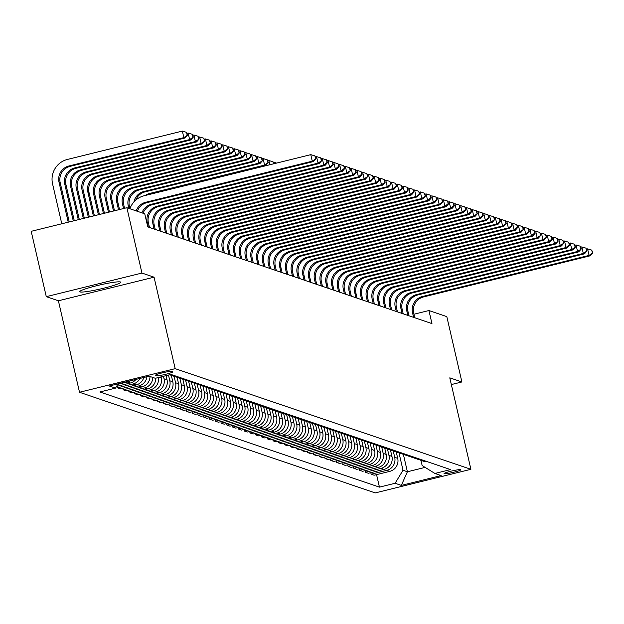 <?xml version="1.0" encoding="UTF-8"?>
<svg xmlns="http://www.w3.org/2000/svg" width="624" height="624" viewBox="0 0 624 624"><rect width="100%" height="100%" fill="white"/><g stroke="black" fill="none" stroke-linecap="round" stroke-linejoin="round"><path stroke-width="0.94" d="M120.401 281.97A21.021 2.028 167 0 0 98.194 285.34A21.021 2.028 167 0 0 79.747 291.673A21.021 2.028 167 0 0 80.059 291.923A21.021 2.028 167 0 0 102.266 288.553A21.021 2.028 167 0 0 120.713 282.22A21.021 2.028 167 0 0 120.401 281.97M460.746 469.654A8.627 0.835 167 0 0 451.636 471.034A8.627 0.835 167 0 0 444.07 473.632A8.627 0.835 167 0 0 444.202 473.733A8.627 0.835 167 0 0 453.305 472.352A8.627 0.835 167 0 0 460.879 469.755A8.627 0.835 167 0 0 460.746 469.654M79.513 392.262L375.235 492.913L470.902 469.31L175.18 368.659L79.513 392.262L58.399 300.784L154.058 277.181L141.952 273.062L46.285 296.665L58.399 300.784M46.285 296.665L31.2 231.325L126.867 207.722L141.952 273.062M126.867 207.722L144.745 213.814L147.763 226.879L431.948 323.606L428.93 310.541L413.938 314.239M155.61 375.352L156.624 375.703A8.354 0.803 167 0 0 165.446 374.361A8.354 0.803 167 0 0 172.778 371.842A8.354 0.803 167 0 0 172.653 371.748L171.639 371.397A8.354 0.803 167 0 0 162.817 372.739A8.354 0.803 167 0 0 155.485 375.258A8.354 0.803 167 0 0 155.61 375.352L155.555 375.11M118.131 383.815L115.51 388.12L99.871 391.981L379.447 487.133L376.553 474.622M115.51 388.12L109.286 385.999L149.097 376.178L155.329 378.292L170.968 374.439L450.544 469.591L434.905 473.452L441.129 475.574L401.318 485.394L395.086 483.28L379.447 487.133M451.339 384.563L461.893 381.958L446.807 316.625L428.93 310.541M461.893 381.958L449.787 377.84L470.902 469.31M154.058 277.181L175.18 368.659M434.905 473.452L422.152 465.551L420.943 460.34M403.377 454.366L407.394 471.767L425.116 467.392M161.047 376.888L161.273 377.879A10.78 10.6 108.8 0 1 153.34 390.881L137.701 394.742L134.706 393.721L134.347 392.184M163.457 376.288L164.042 378.815A10.78 10.6 108.8 0 1 156.109 391.825L140.47 395.686L140.111 394.15M166.07 375.648L167.037 379.837A10.78 10.6 108.8 0 1 159.112 392.847L143.465 396.708L140.47 395.686M168.488 375.047L169.806 380.78A10.78 10.6 108.8 0 1 161.881 393.791L146.234 397.644L145.883 396.107M171.296 375.274L172.809 381.802A10.78 10.6 108.8 0 1 164.876 394.805L149.237 398.666L146.234 397.644M174.088 376.319L175.578 382.746A10.78 10.6 108.8 0 1 167.645 395.749L152.006 399.61L151.648 398.073M177.068 377.239L178.573 383.768A10.78 10.6 108.8 0 1 170.641 396.77L155.002 400.631L152.006 399.61M179.86 378.284L181.342 384.704A10.78 10.6 108.8 0 1 173.41 397.714L157.771 401.575L157.412 400.031M182.832 379.205L184.337 385.726A10.78 10.6 108.8 0 1 176.413 398.736L160.766 402.589L157.771 401.575M185.624 380.25L187.106 386.669A10.78 10.6 108.8 0 1 179.182 399.672L163.535 403.533L163.184 401.996M188.604 381.163L190.109 387.691A10.78 10.6 108.8 0 1 182.177 400.694L166.538 404.555L163.535 403.533M191.389 382.208L192.878 388.635A10.78 10.6 108.8 0 1 184.946 401.638L169.307 405.499L168.948 403.962M194.368 383.128L195.874 389.657A10.78 10.6 108.8 0 1 187.949 402.659L172.302 406.52L169.307 405.499M197.161 384.173L198.643 390.593A10.78 10.6 108.8 0 1 190.71 403.603L175.071 407.464L174.712 405.92M200.132 385.086L201.638 391.615A10.78 10.6 108.8 0 1 193.713 404.625L178.066 408.478L175.071 407.464M202.925 386.139L204.407 392.558A10.78 10.6 108.8 0 1 196.482 405.561L180.835 409.422L180.484 407.885M205.904 387.052L207.41 393.58A10.78 10.6 108.8 0 1 199.477 406.583L183.838 410.444L180.835 409.422M208.689 388.097L210.179 394.524A10.78 10.6 108.8 0 1 202.246 407.527L186.607 411.388L186.248 409.851M211.669 389.017L213.174 395.538A10.78 10.6 108.8 0 1 205.249 408.548L189.602 412.409L186.607 411.388M214.461 390.062L215.943 396.482A10.78 10.6 108.8 0 1 208.01 409.492L192.371 413.345L192.013 411.809M217.433 390.975L218.938 397.504A10.78 10.6 108.8 0 1 211.013 410.514L195.367 414.367L192.371 413.345M220.225 392.02L221.707 398.447A10.78 10.6 108.8 0 1 213.782 411.45L198.136 415.311L197.785 413.774M223.205 392.941L224.71 399.469A10.78 10.6 108.8 0 1 216.778 412.472L201.139 416.333L198.136 415.311M225.989 393.986L227.479 400.413A10.78 10.6 108.8 0 1 219.547 413.416L203.908 417.277L203.549 415.74M228.969 394.906L230.474 401.427A10.78 10.6 108.8 0 1 222.55 414.437L206.903 418.298L203.908 417.277M231.761 395.951L233.243 402.371A10.78 10.6 108.8 0 1 225.311 415.381L209.672 419.234L209.313 417.698M234.733 396.864L236.239 403.393A10.78 10.6 108.8 0 1 228.314 416.395L212.667 420.256L209.672 419.234M237.526 397.909L239.008 404.336A10.78 10.6 108.8 0 1 231.083 417.339L215.436 421.2L215.085 419.663M240.505 398.83L242.011 405.358A10.78 10.6 108.8 0 1 234.078 418.361L218.439 422.222L215.436 421.2M243.29 399.875L244.78 406.302A10.78 10.6 108.8 0 1 236.847 419.305L221.208 423.166L220.849 421.629M246.269 400.795L247.775 407.316A10.78 10.6 108.8 0 1 239.85 420.326L224.203 424.187L221.208 423.166M249.062 401.84L250.544 408.26A10.78 10.6 108.8 0 1 242.611 421.27L226.972 425.123L226.613 423.587M252.034 402.753L253.539 409.282A10.78 10.6 108.8 0 1 245.614 422.284L229.967 426.145L226.972 425.123M254.826 403.798L256.308 410.225A10.78 10.6 108.8 0 1 248.383 423.228L232.736 427.089L232.385 425.552M257.806 404.719L259.311 411.247A10.78 10.6 108.8 0 1 251.378 424.25L235.739 428.111L232.736 427.089M260.59 405.764L262.08 412.183A10.78 10.6 108.8 0 1 254.147 425.194L238.508 429.055L238.15 427.518M263.57 406.684L265.075 413.205A10.78 10.6 108.8 0 1 257.15 426.215L241.504 430.076L238.508 429.055M266.362 407.729L267.844 414.149A10.78 10.6 108.8 0 1 259.912 427.159L244.273 431.012L243.914 429.476M269.334 408.642L270.839 415.171A10.78 10.6 108.8 0 1 262.915 428.173L247.268 432.034L244.273 431.012M272.126 409.687L273.608 416.114A10.78 10.6 108.8 0 1 265.684 429.117L250.037 432.978L249.686 431.441M275.106 410.608L276.611 417.136A10.78 10.6 108.8 0 1 268.679 430.139L253.04 434L250.037 432.978M277.898 411.653L279.38 418.072A10.78 10.6 108.8 0 1 271.448 431.083L255.809 434.944L255.45 433.399M280.87 412.573L282.376 419.094A10.78 10.6 108.8 0 1 274.451 432.104L258.804 435.958L255.809 434.944M283.663 413.618L285.145 420.038A10.78 10.6 108.8 0 1 277.212 433.04L261.573 436.901L261.214 435.365M286.634 414.531L288.14 421.06A10.78 10.6 108.8 0 1 280.215 434.062L264.568 437.923L261.573 436.901M289.427 415.576L290.909 422.003A10.78 10.6 108.8 0 1 282.984 435.006L267.337 438.867L266.986 437.33M292.406 416.497L293.912 423.025A10.78 10.6 108.8 0 1 285.979 436.028L270.34 439.889L267.337 438.867M295.199 417.542L296.681 423.961A10.78 10.6 108.8 0 1 288.748 436.972L273.109 440.833L272.75 439.288M298.171 418.454L299.676 424.983A10.78 10.6 108.8 0 1 291.751 437.993L276.104 441.847L273.109 440.833M300.963 419.507L302.445 425.927A10.78 10.6 108.8 0 1 294.512 438.929L278.873 442.79L278.515 441.254M303.935 420.42L305.44 426.949A10.78 10.6 108.8 0 1 297.515 439.951L281.869 443.812L278.873 442.79M306.727 421.465L308.209 427.892A10.78 10.6 108.8 0 1 300.284 440.895L284.638 444.756L284.287 443.219M309.707 422.386L311.212 428.914A10.78 10.6 108.8 0 1 303.28 441.917L287.641 445.778L284.638 444.756M312.499 423.431L313.981 429.85A10.78 10.6 108.8 0 1 306.049 442.861L290.41 446.714L290.051 445.177M315.471 424.343L316.976 430.872A10.78 10.6 108.8 0 1 309.052 443.882L293.405 447.736L290.41 446.714M318.263 425.389L319.745 431.816A10.78 10.6 108.8 0 1 311.813 444.818L296.174 448.679L295.815 447.143M321.235 426.309L322.741 432.838A10.78 10.6 108.8 0 1 314.816 445.84L299.169 449.701L296.174 448.679M324.028 427.354L325.51 433.781A10.78 10.6 108.8 0 1 317.585 446.784L301.938 450.645L301.587 449.108M327.007 428.275L328.513 434.795A10.78 10.6 108.8 0 1 320.58 447.806L304.941 451.667L301.938 450.645M329.8 429.32L331.282 435.739A10.78 10.6 108.8 0 1 323.349 448.75L307.71 452.603L307.351 451.066M332.771 430.232L334.277 436.761A10.78 10.6 108.8 0 1 326.352 449.764L310.705 453.625L307.71 452.603M335.564 431.278L337.046 437.705A10.78 10.6 108.8 0 1 329.113 450.707L313.474 454.568L313.123 453.032M338.536 432.198L340.041 438.727A10.78 10.6 108.8 0 1 332.116 451.729L316.469 455.59L313.474 454.568M341.328 433.243L342.81 439.67A10.78 10.6 108.8 0 1 334.885 452.673L319.238 456.534L318.887 454.997M344.308 434.164L345.813 440.684A10.78 10.6 108.8 0 1 337.88 453.695L322.241 457.556L319.238 456.534M347.1 435.209L348.582 441.628A10.78 10.6 108.8 0 1 340.649 454.639L325.01 458.492L324.652 456.955M350.072 436.121L351.577 442.65A10.78 10.6 108.8 0 1 343.652 455.653L328.006 459.514L325.01 458.492M352.864 437.167L354.346 443.594A10.78 10.6 108.8 0 1 346.414 456.596L330.775 460.457L330.424 458.921M355.836 438.087L357.341 444.616A10.78 10.6 108.8 0 1 349.417 457.618L333.77 461.479L330.775 460.457M358.628 439.132L360.11 445.552A10.78 10.6 108.8 0 1 352.186 458.562L336.539 462.423L336.188 460.886M361.608 440.053L363.113 446.573A10.78 10.6 108.8 0 1 355.181 459.584L339.542 463.445L336.539 462.423M364.4 441.098L365.882 447.517A10.78 10.6 108.8 0 1 357.95 460.528L342.311 464.381L341.952 462.844M367.372 442.01L368.878 448.539A10.78 10.6 108.8 0 1 360.953 461.542L345.306 465.403L342.311 464.381M370.165 443.056L371.647 449.483A10.78 10.6 108.8 0 1 363.714 462.485L348.075 466.346L347.724 464.81M373.136 443.976L374.642 450.505A10.78 10.6 108.8 0 1 366.717 463.507L351.07 467.368L348.075 466.346M375.929 445.021L377.411 451.441A10.78 10.6 108.8 0 1 369.486 464.451L353.839 468.312L353.488 466.768M378.908 445.942L380.414 452.462A10.78 10.6 108.8 0 1 372.481 465.473L356.842 469.326L353.839 468.312M381.701 446.987L383.183 453.406A10.78 10.6 108.8 0 1 375.25 466.409L359.611 470.27L359.252 468.733M384.673 447.899L386.178 454.428A10.78 10.6 108.8 0 1 378.253 467.431L362.606 471.292L359.611 470.27M387.465 448.945L388.947 455.372A10.78 10.6 108.8 0 1 381.022 468.374L365.375 472.235L365.024 470.699M390.437 449.865L391.942 456.394A10.78 10.6 108.8 0 1 384.017 469.396L368.371 473.257L365.375 472.235M393.229 450.91L394.711 457.33A10.78 10.6 108.8 0 1 386.786 470.34L371.14 474.201L370.789 472.657M396.209 451.823L397.714 458.351A10.78 10.6 108.8 0 1 389.782 471.362L374.143 475.215L371.14 474.201M399.001 452.876L403.018 470.27L407.394 471.767L401.318 485.394M155.782 378.183A10.78 10.6 108.8 0 1 147.576 388.916L131.937 392.777L128.934 391.755L128.583 390.218M150.017 376.49A10.78 10.6 108.8 0 1 141.812 386.958L126.165 390.819L123.17 389.797L122.811 388.261M143.816 377.481A10.78 10.6 108.8 0 1 136.04 384.992L120.401 388.853L117.406 387.832L117.047 386.295M130.104 380.858A10.78 10.6 108.8 0 1 127.28 382.013L117.811 384.345M136.001 379.408A10.78 10.6 108.8 0 1 130.276 383.027L116.548 386.42M140.041 378.409A10.78 10.6 108.8 0 1 133.045 383.971L117.406 387.832M146.936 376.709A10.78 10.6 108.8 0 1 138.809 385.936L123.17 389.797M173.971 375.461A10.78 10.6 108.8 0 1 169.978 374.923L169.564 374.782M176.74 376.397A10.78 10.6 108.8 0 1 171.389 375.297M152.786 377.426A10.78 10.6 108.8 0 1 144.581 387.902L128.934 391.755M179.743 377.419A10.78 10.6 108.8 0 1 175.742 376.88L172.739 375.859M182.504 378.362A10.78 10.6 108.8 0 1 177.161 377.255M158.41 377.536A10.78 10.6 108.8 0 1 150.345 389.86L134.706 393.721M185.507 379.384A10.78 10.6 108.8 0 1 181.506 378.846L178.511 377.824M188.276 380.328A10.78 10.6 108.8 0 1 182.926 379.22M191.272 381.342A10.78 10.6 108.8 0 1 187.278 380.812L184.275 379.79M194.041 382.286A10.78 10.6 108.8 0 1 188.69 381.178M197.044 383.308A10.78 10.6 108.8 0 1 193.042 382.769L190.039 381.748M199.805 384.251A10.78 10.6 108.8 0 1 194.462 383.144M202.808 385.273A10.78 10.6 108.8 0 1 198.806 384.735L195.811 383.713M205.577 386.217A10.78 10.6 108.8 0 1 200.226 385.109M208.572 387.231A10.78 10.6 108.8 0 1 204.578 386.701L201.575 385.679M211.341 388.175A10.78 10.6 108.8 0 1 205.99 387.067M214.344 389.197A10.78 10.6 108.8 0 1 210.343 388.658L207.34 387.637M217.105 390.14A10.78 10.6 108.8 0 1 211.762 389.033M220.108 391.162A10.78 10.6 108.8 0 1 216.107 390.624L213.112 389.602M222.877 392.106A10.78 10.6 108.8 0 1 217.526 390.998M225.872 393.12A10.78 10.6 108.8 0 1 221.879 392.582L218.876 391.568M228.641 394.064A10.78 10.6 108.8 0 1 223.291 392.956M231.644 395.086A10.78 10.6 108.8 0 1 227.643 394.547L224.64 393.526M234.406 396.029A10.78 10.6 108.8 0 1 229.063 394.922M237.409 397.051A10.78 10.6 108.8 0 1 233.407 396.513L230.412 395.491M240.178 397.987A10.78 10.6 108.8 0 1 234.827 396.887M243.173 399.009A10.78 10.6 108.8 0 1 239.179 398.471L236.176 397.457M245.942 399.953A10.78 10.6 108.8 0 1 240.591 398.845M248.945 400.975A10.78 10.6 108.8 0 1 244.943 400.436L241.948 399.415M251.706 401.918A10.78 10.6 108.8 0 1 246.363 400.811M254.709 402.94A10.78 10.6 108.8 0 1 250.708 402.402L247.712 401.38M257.478 403.876A10.78 10.6 108.8 0 1 252.127 402.776M260.473 404.898A10.78 10.6 108.8 0 1 256.48 404.36L253.477 403.338M263.242 405.842A10.78 10.6 108.8 0 1 257.891 404.734M266.245 406.864A10.78 10.6 108.8 0 1 262.244 406.325L259.249 405.304M269.006 407.807A10.78 10.6 108.8 0 1 263.663 406.7M272.009 408.829A10.78 10.6 108.8 0 1 268.008 408.291L265.013 407.269M274.778 409.765A10.78 10.6 108.8 0 1 269.428 408.665M277.774 410.787A10.78 10.6 108.8 0 1 273.78 410.249L270.777 409.227M280.543 411.731A10.78 10.6 108.8 0 1 275.192 410.623M283.546 412.753A10.78 10.6 108.8 0 1 279.544 412.214L276.549 411.193M286.307 413.696A10.78 10.6 108.8 0 1 280.964 412.589M289.31 414.71A10.78 10.6 108.8 0 1 285.308 414.18L282.313 413.158M292.079 415.654A10.78 10.6 108.8 0 1 286.728 414.547M295.074 416.676A10.78 10.6 108.8 0 1 291.08 416.138L288.077 415.116M297.843 417.62A10.78 10.6 108.8 0 1 292.492 416.512M300.846 418.642A10.78 10.6 108.8 0 1 296.845 418.103L293.849 417.082M303.607 419.585A10.78 10.6 108.8 0 1 298.264 418.478M306.61 420.599A10.78 10.6 108.8 0 1 302.609 420.069L299.614 419.047M309.379 421.543A10.78 10.6 108.8 0 1 304.028 420.436M312.374 422.565A10.78 10.6 108.8 0 1 308.381 422.027L305.378 421.005M315.143 423.509A10.78 10.6 108.8 0 1 309.793 422.401M318.146 424.531A10.78 10.6 108.8 0 1 314.145 423.992L311.15 422.971M320.915 425.474A10.78 10.6 108.8 0 1 315.565 424.367M323.911 426.488A10.78 10.6 108.8 0 1 319.909 425.95L316.914 424.936M326.68 427.432A10.78 10.6 108.8 0 1 321.329 426.325M329.675 428.454A10.78 10.6 108.8 0 1 325.681 427.916L322.678 426.894M332.444 429.398A10.78 10.6 108.8 0 1 327.093 428.29M335.447 430.42A10.78 10.6 108.8 0 1 331.445 429.881L328.45 428.86M338.216 431.356A10.78 10.6 108.8 0 1 332.865 430.256M341.211 432.377A10.78 10.6 108.8 0 1 337.21 431.839L334.214 430.825M343.98 433.321A10.78 10.6 108.8 0 1 338.629 432.214M346.975 434.343A10.78 10.6 108.8 0 1 342.982 433.805L339.979 432.783M349.744 435.287A10.78 10.6 108.8 0 1 344.393 434.179M352.747 436.309A10.78 10.6 108.8 0 1 348.746 435.77L345.751 434.749M355.516 437.245A10.78 10.6 108.8 0 1 350.165 436.145M358.511 438.266A10.78 10.6 108.8 0 1 354.51 437.728L351.515 436.714M361.28 439.21A10.78 10.6 108.8 0 1 355.93 438.103M364.276 440.232A10.78 10.6 108.8 0 1 360.282 439.694L357.279 438.672M367.045 441.176A10.78 10.6 108.8 0 1 361.694 440.068M370.048 442.198A10.78 10.6 108.8 0 1 366.046 441.659L363.051 440.638M372.817 443.134A10.78 10.6 108.8 0 1 367.466 442.034M375.812 444.155A10.78 10.6 108.8 0 1 371.81 443.617L368.815 442.595M378.581 445.099A10.78 10.6 108.8 0 1 373.23 443.992M381.576 446.121A10.78 10.6 108.8 0 1 377.582 445.583L374.579 444.561M384.345 447.065A10.78 10.6 108.8 0 1 378.994 445.957M387.348 448.087A10.78 10.6 108.8 0 1 383.347 447.548L380.351 446.527M390.117 449.023A10.78 10.6 108.8 0 1 384.766 447.915M393.112 450.044A10.78 10.6 108.8 0 1 389.111 449.506L386.116 448.484M395.881 450.988A10.78 10.6 108.8 0 1 390.53 449.881M398.876 452.01A10.78 10.6 108.8 0 1 394.883 451.472L391.88 450.45M401.645 452.954A10.78 10.6 108.8 0 1 396.295 451.846M404.648 453.968A10.78 10.6 108.8 0 1 400.647 453.437L397.652 452.416M407.417 454.912A10.78 10.6 108.8 0 1 402.067 453.804M410.413 455.933A10.78 10.6 108.8 0 1 406.411 455.395L403.416 454.373M413.182 456.877A10.78 10.6 108.8 0 1 407.831 455.77M416.177 457.899A10.78 10.6 108.8 0 1 412.183 457.361L409.18 456.339M418.946 458.843A10.78 10.6 108.8 0 1 413.595 457.735M421.949 459.857A10.78 10.6 108.8 0 1 417.947 459.319L414.952 458.305M424.718 460.801A10.78 10.6 108.8 0 1 419.367 459.693M395.086 483.28L403.018 470.27M427.713 461.822A10.78 10.6 108.8 0 1 423.712 461.284L420.716 460.262M136.18 210.896A13.471 13.252 108.8 0 1 145.634 202.293L312.273 161.179L310.768 154.651L144.128 195.764A20.21 19.874 -71.2 0 0 129.909 208.759M137.335 211.286A13.471 13.252 108.8 0 1 146.788 202.691L313.427 161.577L312.273 161.179L315.994 158.668L314.925 155.899L315.533 158.512M314.925 155.899L310.768 154.651M313.427 161.577L315.994 158.668M69.248 221.941L60.177 182.621A13.471 13.252 108.8 0 1 70.083 166.366L185.016 138.013L183.862 137.615L182.348 131.087L67.423 159.44A20.21 19.874 -71.2 0 0 52.556 183.823L61.784 223.782M68.242 222.191L59.023 182.231A13.471 13.252 108.8 0 1 68.929 165.976L183.862 137.615L187.574 135.104L186.514 132.335L187.114 134.948M186.514 132.335L182.348 131.087M185.016 138.013L187.574 135.104M141.944 212.854A13.471 13.252 108.8 0 1 151.406 204.259L318.045 163.145L316.532 156.608L315.572 156.85M143.099 213.252A13.471 13.252 108.8 0 1 152.56 204.649L319.199 163.535L318.045 163.145L321.758 160.633L320.697 157.856L321.298 160.477M320.697 157.856L316.532 156.608M319.199 163.535L321.758 160.633M149.471 227.464L148.411 222.869A13.471 13.252 108.8 0 1 158.324 206.614L324.964 165.5L323.809 165.11L322.304 158.574L321.337 158.808M148.317 227.066L147.256 222.479A13.471 13.252 108.8 0 1 157.17 206.224L323.809 165.11L327.062 162.435L327.53 162.591L326.461 159.822L327.062 162.435M326.461 159.822L322.304 158.574M324.964 165.5L327.53 162.591M155.243 229.421L154.183 224.835A13.471 13.252 108.8 0 1 164.089 208.58L330.728 167.466L329.573 167.068L328.068 160.54L327.109 160.774M154.089 229.031L153.028 224.445A13.471 13.252 108.8 0 1 162.934 208.182L329.573 167.068L333.294 164.557L332.225 161.788L332.834 164.401M332.225 161.788L328.068 160.54M330.728 167.466L333.294 164.557M73.273 220.951L64.787 184.197A13.471 13.252 108.8 0 1 74.701 167.934L189.626 139.581L188.12 133.045L187.153 133.286M74.279 220.701L65.941 184.587A13.471 13.252 108.8 0 1 75.847 168.332L190.78 139.971L189.626 139.581L193.339 137.069L192.278 134.293L192.878 136.913M192.278 134.293L188.12 133.045M190.78 139.971L193.339 137.069M78.296 219.71L70.551 186.155A13.471 13.252 108.8 0 1 80.465 169.9L195.39 141.547L193.885 135.01L192.925 135.244M79.303 219.461L71.705 186.553A13.471 13.252 108.8 0 1 81.619 170.29L196.544 141.937L195.39 141.547L199.111 139.027L198.042 136.258L198.65 138.871M198.042 136.258L193.885 135.01M196.544 141.937L199.111 139.027M83.327 218.47L76.323 188.12A13.471 13.252 108.8 0 1 86.229 171.865L201.162 143.504L199.649 136.976L198.689 137.21M84.334 218.221L77.477 188.51A13.471 13.252 108.8 0 1 87.383 172.255L202.316 143.902L201.162 143.504L204.875 140.993L203.814 138.224L204.415 140.837M203.814 138.224L199.649 136.976M202.316 143.902L204.875 140.993M161.008 231.387L159.947 226.801A13.471 13.252 108.8 0 1 169.861 210.538L336.5 169.424L335.345 169.034L333.832 162.497L332.873 162.739M159.853 230.997L158.792 226.403A13.471 13.252 108.8 0 1 168.706 210.148L335.345 169.034L338.598 166.358L339.058 166.522L337.997 163.745L338.598 166.358M337.997 163.745L333.832 162.497M336.5 169.424L339.058 166.522M88.351 217.23L82.087 190.086A13.471 13.252 108.8 0 1 92.001 173.823L206.926 145.47L205.421 138.934L204.454 139.175M89.357 216.98L83.242 190.476A13.471 13.252 108.8 0 1 93.148 174.221L208.081 145.86L206.926 145.47L210.179 142.795L210.639 142.958L209.578 140.182L210.179 142.795M209.578 140.182L205.421 138.934M208.081 145.86L210.639 142.958M166.772 233.353L165.711 228.758A13.471 13.252 108.8 0 1 175.625 212.503L342.264 171.389L341.11 170.999L339.604 164.463L338.637 164.697M165.617 232.955L164.557 228.368A13.471 13.252 108.8 0 1 174.47 212.113L341.11 170.999L344.362 168.324L344.83 168.48L343.762 165.711L344.362 168.324M343.762 165.711L339.604 164.463M342.264 171.389L344.83 168.48M172.544 235.31L171.483 230.724A13.471 13.252 108.8 0 1 181.389 214.469L348.028 173.355L346.874 172.957L345.368 166.429L344.409 166.663M171.389 234.92L170.329 230.334A13.471 13.252 108.8 0 1 180.235 214.071L346.874 172.957L350.594 170.446L349.526 167.677L350.134 170.29M349.526 167.677L345.368 166.429M348.028 173.355L350.594 170.446M178.308 237.276L177.247 232.69A13.471 13.252 108.8 0 1 187.161 216.427L353.8 175.313L352.646 174.923L351.133 168.386L350.173 168.628M177.154 236.886L176.093 232.292A13.471 13.252 108.8 0 1 186.007 216.037L352.646 174.923L355.898 172.247L356.359 172.411L355.298 169.634L355.898 172.247M355.298 169.634L351.133 168.386M353.8 175.313L356.359 172.411M184.072 239.234L183.011 234.647A13.471 13.252 108.8 0 1 192.925 218.392L359.564 177.278L358.41 176.888L356.905 170.352L355.937 170.586M182.918 238.844L181.857 234.257A13.471 13.252 108.8 0 1 191.771 218.002L358.41 176.888L361.663 174.213L362.131 174.369L361.062 171.6L361.663 174.213M361.062 171.6L356.905 170.352M359.564 177.278L362.131 174.369M189.844 241.199L188.783 236.613A13.471 13.252 108.8 0 1 198.689 220.358L365.329 179.244L364.174 178.846L362.669 172.318L361.709 172.552M188.69 240.809L187.629 236.215A13.471 13.252 108.8 0 1 197.535 219.96L364.174 178.846L367.895 176.335L366.826 173.566L367.435 176.179M366.826 173.566L362.669 172.318M365.329 179.244L367.895 176.335M93.382 215.99L87.851 192.044A13.471 13.252 108.8 0 1 97.765 175.789L212.69 147.436L211.185 140.899L210.226 141.133M94.388 215.74L89.006 192.442A13.471 13.252 108.8 0 1 98.92 176.179L213.845 147.826L212.69 147.436L216.411 144.916L215.342 142.147L215.951 144.76M215.342 142.147L211.185 140.899M213.845 147.826L216.411 144.916M98.405 214.75L93.623 194.009A13.471 13.252 108.8 0 1 103.529 177.754L218.462 149.393L216.949 142.865L215.99 143.099M99.411 214.5L94.778 194.399A13.471 13.252 108.8 0 1 104.684 178.144L219.617 149.791L218.462 149.393L222.175 146.882L221.114 144.113L221.715 146.726M221.114 144.113L216.949 142.865M219.617 149.791L222.175 146.882M103.436 213.509L99.388 195.967A13.471 13.252 108.8 0 1 109.301 179.712L224.227 151.359L222.721 144.823L221.754 145.064M104.442 213.26L100.542 196.365A13.471 13.252 108.8 0 1 110.456 180.11L225.381 151.749L224.227 151.359L227.479 148.684L227.939 148.847L226.879 146.071L227.479 148.684M226.879 146.071L222.721 144.823M225.381 151.749L227.939 148.847M108.467 212.261L105.152 197.933A13.471 13.252 108.8 0 1 115.066 181.678L229.991 153.325L228.485 146.788L227.526 147.022M109.465 212.02L106.306 198.323A13.471 13.252 108.8 0 1 116.22 182.068L231.145 153.715L229.991 153.325L233.711 150.805L232.643 148.036L233.251 150.649M232.643 148.036L228.485 146.788M231.145 153.715L233.711 150.805M113.49 211.021L110.924 199.898A13.471 13.252 108.8 0 1 120.83 183.643L235.763 155.282L234.25 148.754L233.29 148.988M114.496 210.779L112.078 200.288A13.471 13.252 108.8 0 1 121.984 184.033L236.917 155.68L235.763 155.282L239.476 152.771L238.415 150.002L239.015 152.615M238.415 150.002L234.25 148.754M236.917 155.68L239.476 152.771M195.608 243.165L194.548 238.571A13.471 13.252 108.8 0 1 204.461 222.316L371.101 181.202L369.946 180.812L368.433 174.275L367.474 174.517M194.454 242.767L193.393 238.181A13.471 13.252 108.8 0 1 203.307 221.926L369.946 180.812L373.199 178.136L373.659 178.3L372.598 175.523L373.199 178.136M372.598 175.523L368.433 174.275M371.101 181.202L373.659 178.3M118.521 209.781L116.688 201.856A13.471 13.252 108.8 0 1 126.602 185.601L241.527 157.248L240.022 150.712L239.054 150.953M119.519 209.539L117.842 202.254A13.471 13.252 108.8 0 1 127.756 185.999L242.681 157.638L241.527 157.248L245.24 154.729L244.179 151.96L244.78 154.573M244.179 151.96L240.022 150.712M242.681 157.638L245.24 154.729M201.373 245.123L200.312 240.536A13.471 13.252 108.8 0 1 210.226 224.281L376.865 183.167L375.71 182.777L374.205 176.241L373.238 176.475M200.218 244.733L199.165 240.146A13.471 13.252 108.8 0 1 209.071 223.891L375.71 182.777L378.963 180.102L379.431 180.258L378.362 177.489L378.963 180.102M378.362 177.489L374.205 176.241M376.865 183.167L379.431 180.258M123.544 208.541L122.452 203.822A13.471 13.252 108.8 0 1 132.366 187.567L247.291 159.214L245.786 152.677L244.826 152.911M124.55 208.299L123.607 204.212A13.471 13.252 108.8 0 1 133.52 187.957L248.446 159.604L247.291 159.214L251.012 156.694L249.943 153.925L250.552 156.538M249.943 153.925L245.786 152.677M248.446 159.604L251.012 156.694M207.145 247.088L206.084 242.502A13.471 13.252 108.8 0 1 215.99 226.247L382.629 185.133L381.475 184.735L379.969 178.207L379.01 178.441M205.99 246.698L204.929 242.104A13.471 13.252 108.8 0 1 214.835 225.849L381.475 184.735L385.195 182.224L384.127 179.455L384.735 182.068M384.127 179.455L379.969 178.207M382.629 185.133L385.195 182.224M128.825 208.393L128.224 205.787A13.471 13.252 108.8 0 1 138.13 189.524L253.063 161.171L251.55 154.643L250.591 154.877M129.948 208.65L129.379 206.177A13.471 13.252 108.8 0 1 139.285 189.922L254.218 161.569L253.063 161.171L256.776 158.66L255.715 155.891L256.316 158.504M255.715 155.891L251.55 154.643M254.218 161.569L256.776 158.66M212.909 249.054L211.848 244.46A13.471 13.252 108.8 0 1 221.762 228.205L388.401 187.091L387.247 186.701L385.733 180.164L384.774 180.406M211.754 248.656L210.694 244.07A13.471 13.252 108.8 0 1 220.607 227.815L387.247 186.701L390.959 184.181L389.899 181.412L390.499 184.025M389.899 181.412L385.733 180.164M388.401 187.091L390.959 184.181M133.918 201.942A13.471 13.252 108.8 0 1 143.902 191.49L258.827 163.137L257.322 156.601L256.355 156.842M135.712 200.164A13.471 13.252 108.8 0 1 145.057 191.88L259.982 163.527L258.827 163.137L262.54 160.618L261.479 157.849L262.08 160.462M261.479 157.849L257.322 156.601M259.982 163.527L262.54 160.618M218.673 251.012L217.612 246.425A13.471 13.252 108.8 0 1 227.526 230.17L394.165 189.056L393.011 188.659L391.505 182.13L390.538 182.364M217.519 250.622L216.466 246.035A13.471 13.252 108.8 0 1 226.372 229.772L393.011 188.659L396.263 185.991L396.731 186.147L395.663 183.378L396.263 185.991M395.663 183.378L391.505 182.13M394.165 189.056L396.731 186.147M145.181 195.507A13.471 13.252 108.8 0 1 149.666 193.456L264.592 165.095L263.086 158.566L262.127 158.8M148.356 194.719A13.471 13.252 108.8 0 1 150.821 193.846L265.746 165.493L264.592 165.095L268.312 162.583L267.244 159.814L267.852 162.427M267.244 159.814L263.086 158.566M265.746 165.493L268.312 162.583M224.445 252.977L223.384 248.391A13.471 13.252 108.8 0 1 233.29 232.128L399.929 191.014L398.775 190.624L397.27 184.088L396.31 184.33M223.291 252.587L222.23 247.993A13.471 13.252 108.8 0 1 232.136 231.738L398.775 190.624L402.496 188.113L401.427 185.344L402.035 187.957M401.427 185.344L397.27 184.088M399.929 191.014L402.496 188.113M273.889 163.745L273.016 161.78L273.491 163.847M269.825 164.752L268.85 160.524L267.891 160.766M273.016 161.78L268.85 160.524M230.209 254.943L229.148 250.349A13.471 13.252 108.8 0 1 239.062 234.094L405.701 192.98L404.547 192.59L403.034 186.053L402.074 186.295M229.055 254.545L227.994 249.959A13.471 13.252 108.8 0 1 237.908 233.704L404.547 192.59L408.26 190.07L407.199 187.301L407.8 189.914M407.199 187.301L403.034 186.053M405.701 192.98L408.26 190.07M235.973 256.901L234.913 252.314A13.471 13.252 108.8 0 1 244.826 236.059L411.466 194.945L410.311 194.548L408.806 188.019L407.839 188.253M234.819 256.511L233.766 251.924A13.471 13.252 108.8 0 1 243.672 235.661L410.311 194.548L413.564 191.88L414.032 192.036L412.963 189.267L413.564 191.88M412.963 189.267L408.806 188.019M411.466 194.945L414.032 192.036M241.745 258.866L240.685 254.28A13.471 13.252 108.8 0 1 250.591 238.017L417.23 196.903L416.075 196.513L414.57 189.977L413.611 190.219M240.591 258.476L239.53 253.882A13.471 13.252 108.8 0 1 249.436 237.627L416.075 196.513L419.796 194.002L418.727 191.225L419.336 193.846M418.727 191.225L414.57 189.977M417.23 196.903L419.796 194.002M247.51 260.832L246.449 256.238A13.471 13.252 108.8 0 1 256.363 239.983L423.002 198.869L421.847 198.479L420.334 191.942L419.375 192.176M246.355 260.434L245.294 255.848A13.471 13.252 108.8 0 1 255.208 239.593L421.847 198.479L425.56 195.959L424.499 193.19L425.1 195.803M424.499 193.19L420.334 191.942M423.002 198.869L425.56 195.959M253.274 262.79L252.213 258.203A13.471 13.252 108.8 0 1 262.127 241.948L428.766 200.834L427.612 200.437L426.106 193.908L425.139 194.142M252.119 262.4L251.066 257.813A13.471 13.252 108.8 0 1 260.972 241.55L427.612 200.437L430.864 197.769L431.332 197.925L430.264 195.156L430.864 197.769M430.264 195.156L426.106 193.908M428.766 200.834L431.332 197.925M259.046 264.755L257.985 260.169A13.471 13.252 108.8 0 1 267.891 243.906L434.53 202.792L433.376 202.402L431.87 195.866L430.911 196.108M257.891 264.365L256.831 259.771A13.471 13.252 108.8 0 1 266.744 243.516L433.376 202.402L436.636 199.727L437.096 199.891L436.028 197.114L436.636 199.727M436.028 197.114L431.87 195.866M434.53 202.792L437.096 199.891M264.81 266.721L263.749 262.127A13.471 13.252 108.8 0 1 273.663 245.872L440.302 204.758L439.148 204.368L437.635 197.831L436.675 198.065M263.656 266.323L262.595 261.737A13.471 13.252 108.8 0 1 272.509 245.482L439.148 204.368L442.861 201.848L441.8 199.079L442.4 201.692M441.8 199.079L437.635 197.831M440.302 204.758L442.861 201.848M270.574 268.679L269.513 264.092A13.471 13.252 108.8 0 1 279.427 247.837L446.066 206.723L444.912 206.326L443.407 199.797L442.439 200.031M269.42 268.289L268.367 263.702A13.471 13.252 108.8 0 1 278.273 247.439L444.912 206.326L448.165 203.658L448.633 203.814L447.564 201.045L448.165 203.658M447.564 201.045L443.407 199.797M446.066 206.723L448.633 203.814M276.346 270.644L275.285 266.058A13.471 13.252 108.8 0 1 285.191 249.795L451.831 208.681L450.684 208.291L449.171 201.755L448.211 201.997M275.192 270.254L274.131 265.66A13.471 13.252 108.8 0 1 284.045 249.405L450.684 208.291L453.937 205.616L454.397 205.78L453.328 203.003L453.937 205.616M453.328 203.003L449.171 201.755M451.831 208.681L454.397 205.78M282.11 272.602L281.05 268.016A13.471 13.252 108.8 0 1 290.963 251.761L457.603 210.647L456.448 210.257L454.935 203.72L453.976 203.954M280.956 272.212L279.895 267.626A13.471 13.252 108.8 0 1 289.809 251.371L456.448 210.257L460.161 207.737L459.1 204.968L459.701 207.581M459.1 204.968L454.935 203.72M457.603 210.647L460.161 207.737M287.875 274.568L286.814 269.981A13.471 13.252 108.8 0 1 296.728 253.726L463.367 212.612L462.212 212.215L460.707 205.686L459.74 205.92M286.72 274.178L285.667 269.584A13.471 13.252 108.8 0 1 295.573 253.328L462.212 212.215L465.465 209.547L465.933 209.703L464.864 206.934L465.465 209.547M464.864 206.934L460.707 205.686M463.367 212.612L465.933 209.703M293.647 276.533L292.586 271.939A13.471 13.252 108.8 0 1 302.492 255.684L469.131 214.57L467.984 214.18L466.471 207.644L465.512 207.886M292.492 276.136L291.431 271.549A13.471 13.252 108.8 0 1 301.345 255.294L467.984 214.18L471.237 211.505L471.697 211.669L470.629 208.892L471.237 211.505M470.629 208.892L466.471 207.644M469.131 214.57L471.697 211.669M299.411 278.491L298.35 273.905A13.471 13.252 108.8 0 1 308.264 257.65L474.903 216.536L473.749 216.146L472.235 209.609L471.276 209.843M298.256 278.101L297.196 273.515A13.471 13.252 108.8 0 1 307.109 257.26L473.749 216.146L477.461 213.626L476.401 210.857L477.001 213.47M476.401 210.857L472.235 209.609M474.903 216.536L477.461 213.626M305.175 280.457L304.114 275.87A13.471 13.252 108.8 0 1 314.028 259.615L480.667 218.501L479.513 218.104L478.007 211.575L477.04 211.809M304.021 280.067L302.968 275.473A13.471 13.252 108.8 0 1 312.874 259.217L479.513 218.104L482.765 215.436L483.233 215.592L482.165 212.823L482.765 215.436M482.165 212.823L478.007 211.575M480.667 218.501L483.233 215.592M310.947 282.422L309.886 277.828A13.471 13.252 108.8 0 1 319.792 261.573L486.431 220.459L485.285 220.069L483.772 213.533L482.812 213.775M309.793 282.025L308.732 277.438A13.471 13.252 108.8 0 1 318.646 261.183L485.285 220.069L488.998 217.55L487.929 214.781L488.537 217.394M487.929 214.781L483.772 213.533M486.431 220.459L488.998 217.55M316.711 284.38L315.65 279.794A13.471 13.252 108.8 0 1 325.564 263.539L492.203 222.425L491.049 222.027L489.536 215.498L488.576 215.732M315.557 283.99L314.496 279.404A13.471 13.252 108.8 0 1 324.41 263.141L491.049 222.027L494.762 219.515L493.701 216.746L494.302 219.359M493.701 216.746L489.536 215.498M492.203 222.425L494.762 219.515M322.475 286.346L321.415 281.759A13.471 13.252 108.8 0 1 331.328 265.496L497.968 224.383L496.813 223.993L495.308 217.456L494.341 217.698M321.321 285.956L320.268 281.362A13.471 13.252 108.8 0 1 330.174 265.106L496.813 223.993L500.066 221.325L500.534 221.481L499.465 218.712L500.066 221.325M499.465 218.712L495.308 217.456M497.968 224.383L500.534 221.481M328.247 288.311L327.187 283.717A13.471 13.252 108.8 0 1 337.093 267.462L503.732 226.348L502.585 225.958L501.072 219.422L500.113 219.664M327.093 287.914L326.032 283.327A13.471 13.252 108.8 0 1 335.946 267.072L502.585 225.958L506.298 223.439L505.229 220.67L505.838 223.283M505.229 220.67L501.072 219.422M503.732 226.348L506.298 223.439M274.856 163.511L274.622 162.49L273.655 162.731M276.588 163.082L274.622 162.49M334.012 290.269L332.951 285.683A13.471 13.252 108.8 0 1 342.865 269.428L509.504 228.314L508.349 227.916L506.836 221.387L505.877 221.621M332.857 289.879L331.796 285.293A13.471 13.252 108.8 0 1 341.71 269.03L508.349 227.916L512.062 225.404L511.001 222.635L511.602 225.248M511.001 222.635L506.836 221.387M509.504 228.314L512.062 225.404M339.776 292.235L338.715 287.648A13.471 13.252 108.8 0 1 348.629 271.385L515.268 230.272L514.114 229.882L512.608 223.345L511.641 223.587M338.621 291.845L337.568 287.251A13.471 13.252 108.8 0 1 347.474 270.995L514.114 229.882L517.366 227.214L517.834 227.37L516.766 224.593L517.366 227.214M516.766 224.593L512.608 223.345M515.268 230.272L517.834 227.37M345.548 294.2L344.487 289.606A13.471 13.252 108.8 0 1 354.393 273.351L521.032 232.237L519.886 231.847L518.372 225.311L517.413 225.553M344.393 293.803L343.333 289.216A13.471 13.252 108.8 0 1 353.246 272.961L519.886 231.847L523.598 229.328L522.53 226.559L523.138 229.172M522.53 226.559L518.372 225.311M521.032 232.237L523.598 229.328M351.312 296.158L350.251 291.572A13.471 13.252 108.8 0 1 360.165 275.317L526.804 234.203L525.65 233.805L524.137 227.276L523.177 227.51M350.158 295.768L349.097 291.182A13.471 13.252 108.8 0 1 359.011 274.919L525.65 233.805L529.363 231.293L528.302 228.524L528.902 231.137M528.302 228.524L524.137 227.276M526.804 234.203L529.363 231.293M357.076 298.124L356.015 293.537A13.471 13.252 108.8 0 1 365.929 277.274L532.568 236.161L531.414 235.771L529.909 229.234L528.941 229.476M355.922 297.734L354.869 293.14A13.471 13.252 108.8 0 1 364.775 276.884L531.414 235.771L534.667 233.103L535.135 233.259L534.066 230.482L534.667 233.103M534.066 230.482L529.909 229.234M532.568 236.161L535.135 233.259M362.848 300.089L361.787 295.495A13.471 13.252 108.8 0 1 371.693 279.24L538.333 238.126L537.186 237.736L535.673 231.2L534.713 231.434M361.694 299.692L360.633 295.105A13.471 13.252 108.8 0 1 370.547 278.85L537.186 237.736L540.899 235.217L539.83 232.448L540.439 235.061M539.83 232.448L535.673 231.2M538.333 238.126L540.899 235.217M368.612 302.047L367.552 297.461A13.471 13.252 108.8 0 1 377.465 281.206L544.105 240.092L542.95 239.694L541.445 233.165L540.478 233.399M367.458 301.657L366.397 297.071A13.471 13.252 108.8 0 1 376.311 280.808L542.95 239.694L546.663 237.182L545.602 234.413L546.203 237.026M545.602 234.413L541.445 233.165M544.105 240.092L546.663 237.182M374.377 304.013L373.316 299.426A13.471 13.252 108.8 0 1 383.23 283.163L549.869 242.05L548.714 241.66L547.209 235.123L546.242 235.365M373.222 303.623L372.169 299.029A13.471 13.252 108.8 0 1 382.075 282.773L548.714 241.66L551.967 238.984L552.435 239.148L551.366 236.371L551.967 238.984M551.366 236.371L547.209 235.123M549.869 242.05L552.435 239.148M380.149 305.978L379.088 301.384A13.471 13.252 108.8 0 1 388.994 285.129L555.633 244.015L554.486 243.625L552.973 237.089L552.014 237.323M378.994 305.581L377.933 300.994A13.471 13.252 108.8 0 1 387.847 284.739L554.486 243.625L558.199 241.106L557.131 238.337L557.739 240.95M557.131 238.337L552.973 237.089M555.633 244.015L558.199 241.106M385.913 307.936L384.852 303.35A13.471 13.252 108.8 0 1 394.766 287.095L561.405 245.981L560.251 245.583L558.745 239.054L557.778 239.288M384.758 307.546L383.698 302.952A13.471 13.252 108.8 0 1 393.611 286.697L560.251 245.583L563.963 243.071L562.903 240.302L563.503 242.915M562.903 240.302L558.745 239.054M561.405 245.981L563.963 243.071M391.677 309.902L390.616 305.308A13.471 13.252 108.8 0 1 400.53 289.052L567.169 247.939L566.015 247.549L564.509 241.012L563.542 241.254M390.523 309.504L389.47 304.918A13.471 13.252 108.8 0 1 399.376 288.662L566.015 247.549L569.275 244.873L569.735 245.037L568.667 242.26L569.275 244.873M568.667 242.26L564.509 241.012M567.169 247.939L569.735 245.037M397.449 311.86L396.388 307.273A13.471 13.252 108.8 0 1 406.294 291.018L572.933 249.904L571.787 249.514L570.274 242.978L569.314 243.212M396.295 311.47L395.234 306.883A13.471 13.252 108.8 0 1 405.148 290.628L571.787 249.514L575.5 246.995L574.431 244.226L575.039 246.839M574.431 244.226L570.274 242.978M572.933 249.904L575.5 246.995M403.213 313.825L402.152 309.239A13.471 13.252 108.8 0 1 412.066 292.984L578.705 251.87L577.551 251.472L576.046 244.943L575.078 245.177M402.059 313.435L400.998 308.841A13.471 13.252 108.8 0 1 410.912 292.586L577.551 251.472L581.264 248.96L580.203 246.191L580.804 248.804M580.203 246.191L576.046 244.943M578.705 251.87L581.264 248.96M408.977 315.791L407.917 311.197A13.471 13.252 108.8 0 1 417.83 294.941L584.47 253.828L583.315 253.438L581.81 246.901L580.843 247.143M407.823 315.393L406.77 310.807A13.471 13.252 108.8 0 1 416.676 294.551L583.315 253.438L587.036 250.918L585.967 248.149L586.576 250.762M585.967 248.149L581.81 246.901M584.47 253.828L587.036 250.918M414.749 317.749L413.689 313.162A13.471 13.252 108.8 0 1 423.595 296.907L590.234 255.793L589.087 255.403L587.574 248.867L586.615 249.101M413.595 317.359L412.534 312.772A13.471 13.252 108.8 0 1 422.448 296.509L589.087 255.403L592.8 252.884L591.731 250.115L592.34 252.728M591.731 250.115L587.574 248.867M590.234 255.793L592.8 252.884M161.273 377.879L159.487 377.27M167.037 379.837L164.042 378.815M172.809 381.802L169.806 380.78M178.573 383.768L175.578 382.746M184.337 385.726L181.342 384.704M190.109 387.691L187.106 386.669M195.874 389.657L192.878 388.635M201.638 391.615L198.643 390.593M207.41 393.58L204.407 392.558M213.174 395.538L210.179 394.524M218.938 397.504L215.943 396.482M224.71 399.469L221.707 398.447M230.474 401.427L227.479 400.413M236.239 403.393L233.243 402.371M242.011 405.358L239.008 404.336M247.775 407.316L244.78 406.302M253.539 409.282L250.544 408.26M259.311 411.247L256.308 410.225M265.075 413.205L262.08 412.183M270.839 415.171L267.844 414.149M276.611 417.136L273.608 416.114M282.376 419.094L279.38 418.072M288.14 421.06L285.145 420.038M293.912 423.025L290.909 422.003M299.676 424.983L296.681 423.961M305.44 426.949L302.445 425.927M311.212 428.914L308.209 427.892M316.976 430.872L313.981 429.85M322.741 432.838L319.745 431.816M328.513 434.795L325.51 433.781M334.277 436.761L331.282 435.739M340.041 438.727L337.046 437.705M345.813 440.684L342.81 439.67M351.577 442.65L348.582 441.628M357.341 444.616L354.346 443.594M363.113 446.573L360.11 445.552M368.878 448.539L365.882 447.517M374.642 450.505L371.647 449.483M380.414 452.462L377.411 451.441M386.178 454.428L383.183 453.406M391.942 456.394L388.947 455.372M397.714 458.351L394.711 457.33M130.276 383.027L127.28 382.013M136.04 384.992L133.045 383.971M141.812 386.958L138.809 385.936M147.576 388.916L144.581 387.902M153.34 390.881L150.345 389.86M159.112 392.847L156.109 391.825M164.876 394.805L161.881 393.791M170.641 396.77L167.645 395.749M176.413 398.736L173.41 397.714M182.177 400.694L179.182 399.672M187.949 402.659L184.946 401.638M193.713 404.625L190.71 403.603M199.477 406.583L196.482 405.561M205.249 408.548L202.246 407.527M211.013 410.514L208.01 409.492M216.778 412.472L213.782 411.45M222.55 414.437L219.547 413.416M228.314 416.395L225.311 415.381M234.078 418.361L231.083 417.339M239.85 420.326L236.847 419.305M245.614 422.284L242.611 421.27M251.378 424.25L248.383 423.228M257.15 426.215L254.147 425.194M262.915 428.173L259.912 427.159M268.679 430.139L265.684 429.117M274.451 432.104L271.448 431.083M280.215 434.062L277.212 433.04M285.979 436.028L282.984 435.006M291.751 437.993L288.748 436.972M297.515 439.951L294.512 438.929M303.28 441.917L300.284 440.895M309.052 443.882L306.049 442.861M314.816 445.84L311.813 444.818M320.58 447.806L317.585 446.784M326.352 449.764L323.349 448.75M332.116 451.729L329.113 450.707M337.88 453.695L334.885 452.673M343.652 455.653L340.649 454.639M349.417 457.618L346.414 456.596M355.181 459.584L352.186 458.562M360.953 461.542L357.95 460.528M366.717 463.507L363.714 462.485M372.481 465.473L369.486 464.451M378.253 467.431L375.25 466.409M384.017 469.396L381.022 468.374M389.782 471.362L386.786 470.34M156.382 374.657L156.624 375.703M145.634 202.293L146.788 202.691M59.023 182.231L60.177 182.621M68.929 165.976L70.083 166.366M151.406 204.259L152.56 204.649M147.256 222.479L148.411 222.869M157.17 206.224L158.324 206.614M153.028 224.445L154.183 224.835M162.934 208.182L164.089 208.58M64.787 184.197L65.941 184.587M74.701 167.934L75.847 168.332M70.551 186.155L71.705 186.553M80.465 169.9L81.619 170.29M76.323 188.12L77.477 188.51M86.229 171.865L87.383 172.255M158.792 226.403L159.947 226.801M168.706 210.148L169.861 210.538M82.087 190.086L83.242 190.476M92.001 173.823L93.148 174.221M164.557 228.368L165.711 228.758M174.47 212.113L175.625 212.503M170.329 230.334L171.483 230.724M180.235 214.071L181.389 214.469M176.093 232.292L177.247 232.69M186.007 216.037L187.161 216.427M181.857 234.257L183.011 234.647M191.771 218.002L192.925 218.392M187.629 236.215L188.783 236.613M197.535 219.96L198.689 220.358M87.851 192.044L89.006 192.442M97.765 175.789L98.92 176.179M93.623 194.009L94.778 194.399M103.529 177.754L104.684 178.144M99.388 195.967L100.542 196.365M109.301 179.712L110.456 180.11M105.152 197.933L106.306 198.323M115.066 181.678L116.22 182.068M110.924 199.898L112.078 200.288M120.83 183.643L121.984 184.033M193.393 238.181L194.548 238.571M203.307 221.926L204.461 222.316M116.688 201.856L117.842 202.254M126.602 185.601L127.756 185.999M199.165 240.146L200.312 240.536M209.071 223.891L210.226 224.281M122.452 203.822L123.607 204.212M132.366 187.567L133.52 187.957M204.929 242.104L206.084 242.502M214.835 225.849L215.99 226.247M128.224 205.787L129.379 206.177M138.13 189.524L139.285 189.922M210.694 244.07L211.848 244.46M220.607 227.815L221.762 228.205M143.902 191.49L145.057 191.88M216.466 246.035L217.612 246.425M226.372 229.772L227.526 230.17M149.666 193.456L150.821 193.846M222.23 247.993L223.384 248.391M232.136 231.738L233.29 232.128M227.994 249.959L229.148 250.349M237.908 233.704L239.062 234.094M233.766 251.924L234.913 252.314M243.672 235.661L244.826 236.059M239.53 253.882L240.685 254.28M249.436 237.627L250.591 238.017M245.294 255.848L246.449 256.238M255.208 239.593L256.363 239.983M251.066 257.813L252.213 258.203M260.972 241.55L262.127 241.948M256.831 259.771L257.985 260.169M266.744 243.516L267.891 243.906M262.595 261.737L263.749 262.127M272.509 245.482L273.663 245.872M268.367 263.702L269.513 264.092M278.273 247.439L279.427 247.837M274.131 265.66L275.285 266.058M284.045 249.405L285.191 249.795M279.895 267.626L281.05 268.016M289.809 251.371L290.963 251.761M285.667 269.584L286.814 269.981M295.573 253.328L296.728 253.726M291.431 271.549L292.586 271.939M301.345 255.294L302.492 255.684M297.196 273.515L298.35 273.905M307.109 257.26L308.264 257.65M302.968 275.473L304.114 275.87M312.874 259.217L314.028 259.615M308.732 277.438L309.886 277.828M318.646 261.183L319.792 261.573M314.496 279.404L315.65 279.794M324.41 263.141L325.564 263.539M320.268 281.362L321.415 281.759M330.174 265.106L331.328 265.496M326.032 283.327L327.187 283.717M335.946 267.072L337.093 267.462M331.796 285.293L332.951 285.683M341.71 269.03L342.865 269.428M337.568 287.251L338.715 287.648M347.474 270.995L348.629 271.385M343.333 289.216L344.487 289.606M353.246 272.961L354.393 273.351M349.097 291.182L350.251 291.572M359.011 274.919L360.165 275.317M354.869 293.14L356.015 293.537M364.775 276.884L365.929 277.274M360.633 295.105L361.787 295.495M370.547 278.85L371.693 279.24M366.397 297.071L367.552 297.461M376.311 280.808L377.465 281.206M372.169 299.029L373.316 299.426M382.075 282.773L383.23 283.163M377.933 300.994L379.088 301.384M387.847 284.739L388.994 285.129M383.698 302.952L384.852 303.35M393.611 286.697L394.766 287.095M389.47 304.918L390.616 305.308M399.376 288.662L400.53 289.052M395.234 306.883L396.388 307.273M405.148 290.628L406.294 291.018M400.998 308.841L402.152 309.239M410.912 292.586L412.066 292.984M406.77 310.807L407.917 311.197M416.676 294.551L417.83 294.941M412.534 312.772L413.689 313.162M422.448 296.509L423.595 296.907"/></g></svg>
